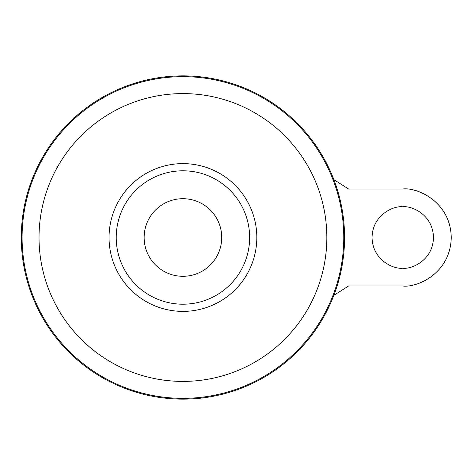 <?xml version="1.0" encoding="UTF-8"?>
<svg xmlns="http://www.w3.org/2000/svg" width="475" height="475" viewBox="0 0 475 475"><rect width="100%" height="100%" fill="white"/><g stroke="black" fill="none" stroke-linecap="round" stroke-linejoin="round"><path stroke-width="0.71" d="M402.758 268.209C393.775 269.444 372.465 260.229 372.05 237.5C372.465 214.771 393.775 205.556 402.758 206.791C411.742 205.556 433.052 214.771 433.467 237.5C433.052 260.229 411.742 269.444 402.758 268.209M213.643 213.797A38.796 38.796 0 0 1 213.643 261.202M182.934 198.704A38.796 38.796 0 0 1 221.724 237.5A38.796 38.796 0 0 1 182.934 276.296A38.796 38.796 0 0 1 144.139 237.5A38.796 38.796 0 0 1 182.934 198.704M182.934 75.863A161.637 161.637 0 0 1 344.571 237.5A161.637 161.637 0 0 1 182.934 399.137A161.637 161.637 0 0 1 21.292 237.5A161.637 161.637 0 0 1 182.934 75.863M116.227 237.5A66.702 66.702 0 0 1 182.934 170.798A66.702 66.702 0 0 1 249.636 237.5A66.702 66.702 0 0 1 182.934 304.202A66.702 66.702 0 0 1 116.227 237.5M152.22 261.202A38.796 38.796 0 0 1 152.22 213.797M333.86 179.639L348.567 189.008L402.758 189.008C416.943 187.061 450.591 201.608 451.25 237.5C450.591 273.392 416.943 287.939 402.758 285.992L348.567 285.992L333.86 295.355M182.934 76.659A160.841 160.841 0 0 1 343.775 237.5A160.841 160.841 0 0 1 182.934 398.341A160.841 160.841 0 0 1 22.088 237.5A160.841 160.841 0 0 1 182.934 76.659M182.934 93.593A143.907 143.907 0 0 1 326.842 237.5A143.907 143.907 0 0 1 182.934 381.407A143.907 143.907 0 0 1 39.027 237.5A143.907 143.907 0 0 1 182.934 93.593M182.934 163.62A73.88 73.88 0 0 1 256.815 237.5A73.88 73.88 0 0 1 182.934 311.38A73.88 73.88 0 0 1 109.048 237.5A73.88 73.88 0 0 1 182.934 163.62"/></g></svg>
